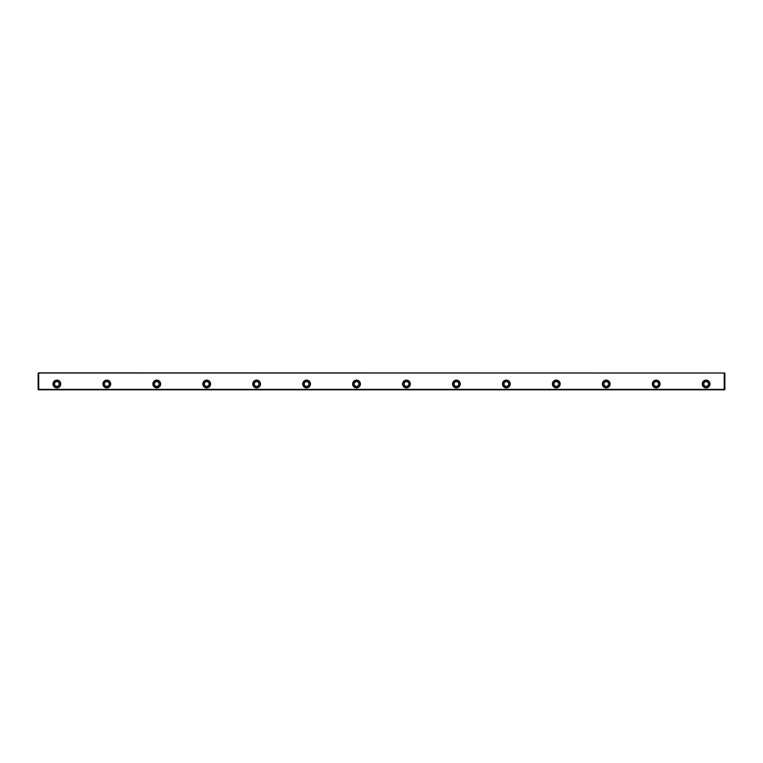 <?xml version="1.0" encoding="UTF-8"?>
<svg xmlns="http://www.w3.org/2000/svg" width="763" height="763" viewBox="0 0 763 763"><rect width="100%" height="100%" fill="white"/><g stroke="black" fill="none" stroke-linecap="round" stroke-linejoin="round"><path stroke-width="1.14" d="M38.77 389.368L38.15 389.616L38.15 373.384L38.646 372.888L38.77 389.368L724.23 389.368L724.23 373.012L38.77 373.012M38.646 372.888L724.23 373.012M724.354 372.888L724.85 373.384L724.85 389.616L724.23 389.368M110.692 383.999A3.872 3.872 0 0 1 104.884 387.346A3.872 3.872 0 0 1 104.884 380.642A3.872 3.872 0 0 1 110.692 383.999M310.455 383.999A3.872 3.872 0 0 1 304.656 387.346A3.872 3.872 0 0 1 304.656 380.642A3.872 3.872 0 0 1 310.455 383.999M709.991 383.999A3.872 3.872 0 0 1 704.182 387.346A3.872 3.872 0 0 1 704.182 380.642A3.872 3.872 0 0 1 709.991 383.999M160.631 383.999A3.872 3.872 0 0 1 154.822 387.346A3.872 3.872 0 0 1 154.822 380.642A3.872 3.872 0 0 1 160.631 383.999M360.403 383.999A3.872 3.872 0 0 1 354.595 387.346A3.872 3.872 0 0 1 354.595 380.642A3.872 3.872 0 0 1 360.403 383.999M660.052 383.999A3.872 3.872 0 0 1 654.244 387.346A3.872 3.872 0 0 1 654.244 380.642A3.872 3.872 0 0 1 660.052 383.999M60.744 383.999A3.872 3.872 0 0 1 54.946 387.346A3.872 3.872 0 0 1 54.946 380.642A3.872 3.872 0 0 1 60.744 383.999M260.517 383.999A3.872 3.872 0 0 1 254.708 387.346A3.872 3.872 0 0 1 254.708 380.642A3.872 3.872 0 0 1 260.517 383.999M410.341 383.999A3.872 3.872 0 0 1 404.533 387.346A3.872 3.872 0 0 1 404.533 380.642A3.872 3.872 0 0 1 410.341 383.999M610.104 383.999A3.872 3.872 0 0 1 604.306 387.346A3.872 3.872 0 0 1 604.306 380.642A3.872 3.872 0 0 1 610.104 383.999M210.578 383.999A3.872 3.872 0 0 1 204.77 387.346A3.872 3.872 0 0 1 204.77 380.642A3.872 3.872 0 0 1 210.578 383.999M460.28 383.999A3.872 3.872 0 0 1 454.481 387.346A3.872 3.872 0 0 1 454.481 380.642A3.872 3.872 0 0 1 460.28 383.999M560.166 383.999A3.872 3.872 0 0 1 554.358 387.346A3.872 3.872 0 0 1 554.358 380.642A3.872 3.872 0 0 1 560.166 383.999M510.228 383.999A3.872 3.872 0 0 1 504.419 387.346A3.872 3.872 0 0 1 504.419 380.642A3.872 3.872 0 0 1 510.228 383.999M724.659 389.807L38.341 389.807M54.535 383.999A2.337 2.337 0 0 1 58.045 381.967A2.337 2.337 0 0 1 58.045 386.021A2.337 2.337 0 0 1 54.535 383.999M53.286 383.999A3.586 3.586 0 0 0 56.882 387.585A3.586 3.586 0 0 0 60.468 383.999A3.586 3.586 0 0 0 56.882 380.403A3.586 3.586 0 0 0 53.286 383.999M104.483 383.999A2.337 2.337 0 0 1 107.993 381.967A2.337 2.337 0 0 1 107.993 386.021A2.337 2.337 0 0 1 104.483 383.999M103.234 383.999A3.586 3.586 0 0 0 106.82 387.585A3.586 3.586 0 0 0 110.406 383.999A3.586 3.586 0 0 0 106.82 380.403A3.586 3.586 0 0 0 103.234 383.999M154.422 383.999A2.337 2.337 0 0 1 157.931 381.967A2.337 2.337 0 0 1 157.931 386.021A2.337 2.337 0 0 1 154.422 383.999M153.172 383.999A3.586 3.586 0 0 0 156.758 387.585A3.586 3.586 0 0 0 160.354 383.999A3.586 3.586 0 0 0 156.758 380.403A3.586 3.586 0 0 0 153.172 383.999M204.36 383.999A2.337 2.337 0 0 1 207.87 381.967A2.337 2.337 0 0 1 207.87 386.021A2.337 2.337 0 0 1 204.36 383.999M203.111 383.999A3.586 3.586 0 0 0 206.706 387.585A3.586 3.586 0 0 0 210.292 383.999A3.586 3.586 0 0 0 206.706 380.403A3.586 3.586 0 0 0 203.111 383.999M254.308 383.999A2.337 2.337 0 0 1 257.818 381.967A2.337 2.337 0 0 1 257.818 386.021A2.337 2.337 0 0 1 254.308 383.999M253.058 383.999A3.586 3.586 0 0 0 256.645 387.585A3.586 3.586 0 0 0 260.231 383.999A3.586 3.586 0 0 0 256.645 380.403A3.586 3.586 0 0 0 253.058 383.999M304.246 383.999A2.337 2.337 0 0 1 307.756 381.967A2.337 2.337 0 0 1 307.756 386.021A2.337 2.337 0 0 1 304.246 383.999M302.997 383.999A3.586 3.586 0 0 0 306.583 387.585A3.586 3.586 0 0 0 310.179 383.999A3.586 3.586 0 0 0 306.583 380.403A3.586 3.586 0 0 0 302.997 383.999M354.185 383.999A2.337 2.337 0 0 1 357.704 381.967A2.337 2.337 0 0 1 357.704 386.021A2.337 2.337 0 0 1 354.185 383.999M352.935 383.999A3.586 3.586 0 0 0 356.531 387.585A3.586 3.586 0 0 0 360.117 383.999A3.586 3.586 0 0 0 356.531 380.403A3.586 3.586 0 0 0 352.935 383.999M404.132 383.999A2.337 2.337 0 0 1 407.642 381.967A2.337 2.337 0 0 1 407.642 386.021A2.337 2.337 0 0 1 404.132 383.999M402.883 383.999A3.586 3.586 0 0 0 406.469 387.585A3.586 3.586 0 0 0 410.065 383.999A3.586 3.586 0 0 0 406.469 380.403A3.586 3.586 0 0 0 402.883 383.999M454.071 383.999A2.337 2.337 0 0 1 457.581 381.967A2.337 2.337 0 0 1 457.581 386.021A2.337 2.337 0 0 1 454.071 383.999M452.821 383.999A3.586 3.586 0 0 0 456.417 387.585A3.586 3.586 0 0 0 460.003 383.999A3.586 3.586 0 0 0 456.417 380.403A3.586 3.586 0 0 0 452.821 383.999M504.009 383.999A2.337 2.337 0 0 1 507.529 381.967A2.337 2.337 0 0 1 507.529 386.021A2.337 2.337 0 0 1 504.009 383.999M502.769 383.999A3.586 3.586 0 0 0 506.355 387.585A3.586 3.586 0 0 0 509.942 383.999A3.586 3.586 0 0 0 506.355 380.403A3.586 3.586 0 0 0 502.769 383.999M553.957 383.999A2.337 2.337 0 0 1 557.467 381.967A2.337 2.337 0 0 1 557.467 386.021A2.337 2.337 0 0 1 553.957 383.999M552.708 383.999A3.586 3.586 0 0 0 556.294 387.585A3.586 3.586 0 0 0 559.889 383.999A3.586 3.586 0 0 0 556.294 380.403A3.586 3.586 0 0 0 552.708 383.999M603.895 383.999A2.337 2.337 0 0 1 607.405 381.967A2.337 2.337 0 0 1 607.405 386.021A2.337 2.337 0 0 1 603.895 383.999M602.646 383.999A3.586 3.586 0 0 0 606.242 387.585A3.586 3.586 0 0 0 609.828 383.999A3.586 3.586 0 0 0 606.242 380.403A3.586 3.586 0 0 0 602.646 383.999M653.843 383.999A2.337 2.337 0 0 1 657.353 381.967A2.337 2.337 0 0 1 657.353 386.021A2.337 2.337 0 0 1 653.843 383.999M652.594 383.999A3.586 3.586 0 0 0 656.18 387.585A3.586 3.586 0 0 0 659.766 383.999A3.586 3.586 0 0 0 656.18 380.403A3.586 3.586 0 0 0 652.594 383.999M703.782 383.999A2.337 2.337 0 0 1 707.291 381.967A2.337 2.337 0 0 1 707.291 386.021A2.337 2.337 0 0 1 703.782 383.999M702.532 383.999A3.586 3.586 0 0 0 706.118 387.585A3.586 3.586 0 0 0 709.714 383.999A3.586 3.586 0 0 0 706.118 380.403A3.586 3.586 0 0 0 702.532 383.999"/></g></svg>
